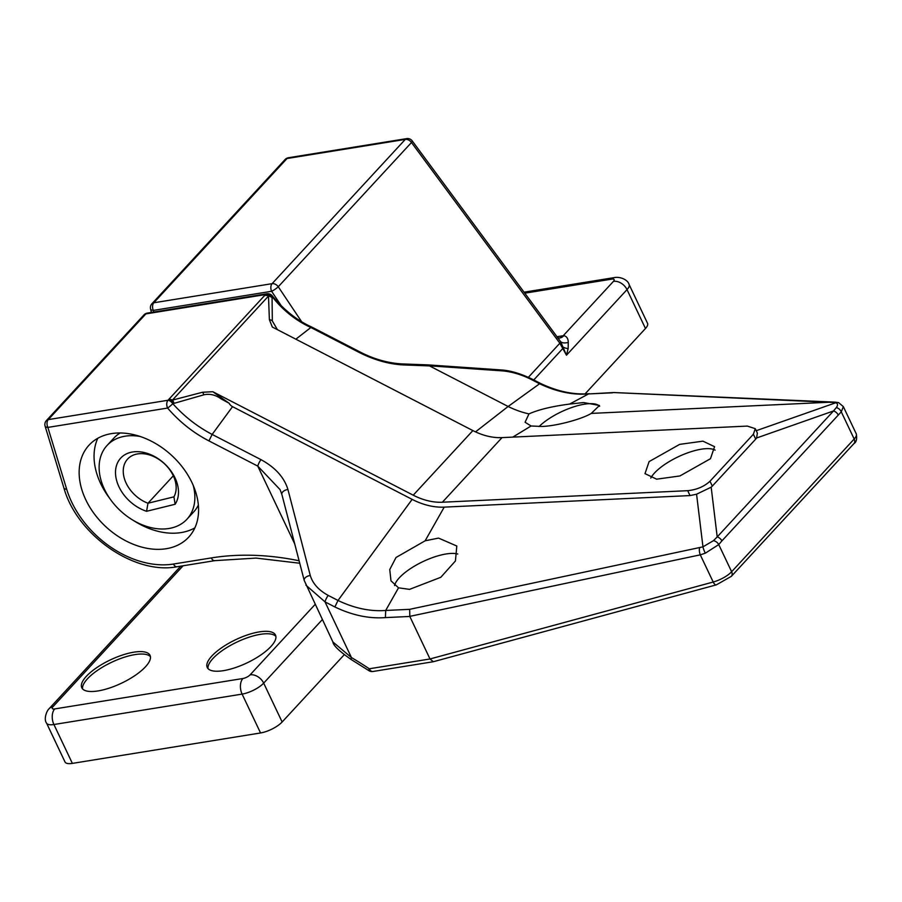 <?xml version="1.0" encoding="UTF-8"?>
<svg xmlns="http://www.w3.org/2000/svg" width="902" height="902" viewBox="0 0 902 902"><rect width="100%" height="100%" fill="white"/><g stroke="black" fill="none" stroke-linecap="round" stroke-linejoin="round"><path stroke-width="1.35" d="M150.431 656.656A37.771 12.91 -25.4 0 0 134.962 654.604A37.771 12.91 -25.4 0 0 99.254 669.183A37.771 12.91 -25.4 0 0 82.556 688.88M275.888 636.384A37.771 12.91 -25.4 0 0 260.419 634.332A37.771 12.91 -25.4 0 0 224.711 648.899A37.771 12.91 -25.4 0 0 208.024 668.607M223.482 670.66A37.771 12.91 -25.4 0 0 260.712 655.066A37.771 12.91 -25.4 0 0 275.493 635.076A37.771 12.91 -25.4 0 0 259.269 631.896A37.771 12.91 -25.4 0 0 222.039 647.489A37.771 12.91 -25.4 0 0 207.257 667.48A37.771 12.91 -25.4 0 0 223.482 670.66M98.025 690.932A37.771 12.91 -25.4 0 0 135.255 675.35A37.771 12.91 -25.4 0 0 150.036 655.359A37.771 12.91 -25.4 0 0 133.812 652.18A37.771 12.91 -25.4 0 0 96.582 667.762A37.771 12.91 -25.4 0 0 81.8 687.752A37.771 12.91 -25.4 0 0 98.025 690.932M322.296 619.64L263.677 683.118L282.134 721.983A17.172 5.863 154.6 0 1 260.554 732.965L72.374 763.385A17.172 5.863 154.6 0 1 65 761.942L46.543 723.077A17.172 5.863 154.6 0 0 53.917 724.52L72.374 763.385M282.134 721.983L344.169 654.796M585.06 393.915L645.471 328.497L627.014 289.632L566.467 355.208L560.638 341.666L412.191 140.87A5.728 5.728 0 0 0 406.678 138.615A5.728 3.484 -99.2 0 0 405.28 139.404L287.016 158.526L153.814 302.779L272.088 283.668L405.28 139.404A5.728 4.093 -137.3 0 1 411.47 142.505L278.267 286.757L301.64 321.732M524.073 292.18L614.454 277.568C620.283 276.429 627.961 279.902 629.077 284.434L647.535 323.299A17.172 5.863 154.6 0 1 645.471 328.497M556.996 336.705L563.897 335.623C566.783 336.412 568.249 338.69 568.26 342.444L568.147 348.589L566.467 355.208L559.86 343.211L411.47 142.505A5.728 1.297 -36.5 0 0 412.191 140.87M533.758 379.956L562.983 348.307A5.728 2.097 -26.8 0 0 563.603 347.304A17.172 5.84 168.9 0 0 568.147 348.589M528.38 377.307L559.86 343.211A5.728 1.297 -36.5 0 0 560.638 341.666A17.172 7.193 146.7 0 0 568.26 342.444M559.375 338.036A17.172 10.001 85.1 0 0 559.398 338.036A17.172 10.001 85.1 0 0 563.897 335.623M457.776 554.02A37.196 12.718 -25.4 0 0 446.095 553.975A37.196 12.718 -25.4 0 0 394.591 585.556M212.827 391.716L413.229 495.187L472.873 430.581L272.314 327.031L269.382 319.691L268.492 296.082L172.429 400.116L202.499 392.257L212.827 391.716L229.187 403.284A5.728 4.093 -137.3 0 0 232.536 406.655L212.15 434.437L260.994 459.648C275.29 467.462 284.265 477.417 287.93 489.515L310.277 575.51C312.723 583.571 318.699 590.212 328.227 595.41L338.002 600.461L412.146 499.381A62.948 45.055 -137.3 0 0 444.212 507.127L425.146 540.794L438.564 538.099L456.807 546.026L455.431 560.965L440.807 577.291L409.531 589.367L398.515 587.822L385.695 610.462L385.413 617.599C369.121 618.84 352.265 615.288 334.868 606.967L325.013 601.871L305.925 585.161M599.65 406.283A37.196 12.718 -25.4 0 0 584.383 404.209A37.196 12.718 -25.4 0 0 539.058 426.545M569.624 404.073C552.204 406.328 538.652 409.598 528.967 413.894L525.077 422.26L531.075 425.992L541.572 426.466C555.249 426.251 581.508 419.362 591.272 413.409L599.469 405.472L583.594 402.551L569.624 404.073L588.51 393.937C572.826 395.189 556.523 391.795 539.599 383.756L508.119 406.486L475.523 431.878M715.117 450.143A37.196 12.718 -25.4 0 0 686.253 453.368A37.196 12.718 -25.4 0 0 654.514 472.998A37.196 12.718 -25.4 0 0 650.793 478.06M649.102 461.61L644.998 473.629L656.611 479.176L679.916 475.952L710.46 458.723L714.564 446.693L702.951 441.157L679.634 444.382L649.102 461.61M173.308 475.794L147.973 503.237L173.928 496.844A30.048 21.501 -137.3 0 0 173.229 475.613A30.048 21.501 -137.3 0 0 127.633 459.039A30.048 21.501 -137.3 0 0 126.179 483.224A30.048 21.501 -137.3 0 0 147.973 503.237L146.575 511.287A35.764 25.594 42.7 0 1 118.996 486.877A35.764 25.594 42.7 0 1 132.583 451.992A35.764 25.594 42.7 0 1 174.999 477.834A35.764 25.594 42.7 0 1 175.123 504.263L146.575 511.287M193.254 485.456A54.368 38.91 42.7 0 1 186.94 519.236A54.368 38.91 42.7 0 1 104.429 489.234A54.368 38.91 42.7 0 1 107.056 445.475A54.368 38.91 42.7 0 1 140.227 436.489M107.056 445.475L113.832 438.135A54.368 38.91 42.7 0 1 120.248 432.96M194.843 527.895A67.819 48.539 42.7 0 1 133.789 520.691M109.841 498.569A67.819 48.539 42.7 0 1 100.674 483.596A67.819 48.539 42.7 0 1 97.788 438.282M191.957 482.581A67.819 48.539 42.7 0 1 188.687 537.175A67.819 48.539 42.7 0 1 85.769 499.742A67.819 48.539 42.7 0 1 89.039 445.16A67.819 48.539 42.7 0 1 191.957 482.581M334.868 606.967L338.002 600.461C354.362 608.298 370.26 611.624 385.695 610.462L409.666 609.335L409.812 616.461L385.413 617.599M425.146 540.794L396.012 557.492L389.754 569.545L390.983 580.82L398.515 587.822M409.666 609.335L702.962 546.837L696.569 494.206L690.03 495.581L444.212 507.127M705.308 553.197A5.728 0.902 66.8 0 1 702.962 546.837L713.471 540.648L717.203 536.915L833.504 410.962L756.575 438L755.707 439.116L753.384 434.234L755.278 428.687L747.363 426.094L502.031 437.617L442.375 502.222L687.707 490.688C696.761 489.73 704.191 486.573 709.998 481.217L712.321 486.099L711.171 487.17L717.203 536.915A5.728 4.093 42.7 0 1 721.882 540.907L718.736 544.571L705.308 553.197L700.29 554.843L409.779 616.37M753.384 434.234L709.998 481.217M280.105 489.651L257.769 466.108L208.948 440.898C193.22 432.757 179.43 421.809 167.592 408.054L47.862 427.413L66.669 489.211A85.837 61.437 -137.3 0 0 173.466 564.043L211.271 557.932A291.853 208.881 42.7 0 1 299.103 560.762M442.375 502.222A57.232 40.962 42.7 0 1 413.229 495.187M412.146 499.381L232.536 406.655M755.707 439.116L712.321 486.099M713.471 540.648A5.728 3.969 38.6 0 1 718.736 544.571L731.635 571.733L854.183 439.015A17.172 5.863 -25.4 0 0 856.257 433.828C857.216 438.879 856.438 442.149 853.912 443.626L731.364 576.333L716.368 584.846L433.343 661.718L430.006 658.967L409.812 616.461M472.873 430.581A57.232 40.962 -137.3 0 0 502.031 437.617M531.289 379.471A5.728 1.432 -62.7 0 1 532.225 379.167C520.522 373.529 510.104 370.451 500.982 369.933L500.982 369.933A5.728 2.593 -86 0 1 502.279 370.869C511.795 371.703 521.469 374.567 531.289 379.471L539.599 383.756L540.557 383.463M612.469 392.81L588.51 393.937L613.71 392.539L835.342 402.145A5.728 4.183 -87 0 0 833.798 402.472L613.484 392.539M528.967 413.894A79.387 56.815 42.7 0 1 508.119 406.486L429.51 365.908L402.856 364.915C388.796 364.104 374.409 360.033 359.672 352.693L310.863 327.494L295.856 339.186M531.075 425.992L512.776 437.109M591.272 413.409L829.333 402.236M311.867 327.11L310.863 327.494C295.743 320.537 282.8 310.209 272.054 296.51A5.728 0.846 141.5 0 0 272.269 295.867C284.209 310.243 297.412 320.661 311.867 327.11L360.699 352.321C374.071 359.12 387.657 362.987 401.469 363.901L428.112 364.893L429.51 365.908M272.269 295.867A5.728 5.728 0 0 0 266.879 293.781A5.728 3.484 -99.2 0 0 265.481 294.571L145.876 313.896L48.268 419.61L167.998 400.262L265.481 294.571A5.728 4.995 24.2 0 1 272.054 296.51L272.325 320.954L277.275 329.433M229.187 403.284L221.17 398.943C215.725 394.952 210.019 393.565 204.055 394.76L172.823 403.701C184.245 416.431 197.358 426.68 212.15 434.437L208.948 440.898M856.257 433.828L843.336 406.622L841.273 411.831L721.882 540.907M696.569 494.206L711.171 487.17M756.575 438L757.376 433.095L755.278 428.687M838.183 414.954A5.728 4.093 42.7 0 0 833.504 410.962L836.323 407.603C838.082 405.167 837.89 403.566 835.748 402.766L833.798 402.472M433.343 661.718L372.909 671.494A5.728 3.484 80.8 0 1 369.29 668.777A5.728 0.868 -56.3 0 0 368.828 670.603L351.25 659.565C339.321 651.255 333.199 645.392 332.894 641.976L351.453 657.569A291.853 208.881 42.7 0 1 369.29 668.777L430.006 658.967L713.2 582.027L700.29 554.843A5.728 2.39 78 0 1 699.614 547.92M172.823 403.701A5.728 0.643 139.4 0 1 167.592 408.054A5.728 3.484 80.8 0 1 167.998 400.262A5.728 2.864 52.4 0 1 172.823 403.701M260.994 459.648A5.728 1.432 117.3 0 0 257.769 466.108L294.74 543.951M287.93 489.515A5.728 3.382 165.4 0 0 281.875 494.476L280.094 489.651M310.277 575.51A5.728 3.382 165.4 0 0 304.222 580.471L281.875 494.476M328.227 595.41A5.728 1.432 117.3 0 0 325.013 601.871L351.453 657.569A5.728 1.15 -59.4 0 0 351.25 659.565M836.323 407.603A5.728 4.194 46.7 0 1 841.273 411.831L854.183 439.015A5.728 4.093 -137.3 0 1 853.912 443.626M360.699 352.321A5.728 1.432 117.3 0 0 359.672 352.693M532.225 379.167L540.546 383.463C557.549 391.513 573.807 394.929 589.322 393.678M401.469 363.901A5.728 2.571 92.1 0 1 402.856 364.915M268.492 296.082A5.728 4.262 -2 0 1 271.682 297.389A5.728 4.995 24.1 0 0 265.098 295.428A5.728 4.093 -137.3 0 1 268.492 296.082M169.035 399.462A5.728 2.864 52.5 0 1 173.872 402.923A5.728 2.819 75.3 0 0 172.429 400.116A5.728 4.093 42.7 0 0 169.035 399.462M198.361 505.086A54.368 38.91 42.7 0 1 193.716 511.896L186.94 519.236M175.123 504.263L173.928 496.844M260.554 732.965L242.108 694.1L53.917 724.52A11.444 6.968 80.8 0 1 54.729 708.927L242.909 678.507A5.728 1.951 -25.4 0 0 250.102 674.854L315.091 604.464M281.503 306.105L271.603 291.29L153.329 310.401L153.723 312.069M183.095 565.779L52.959 706.717A5.728 1.951 -25.4 0 0 54.729 708.927M559.24 338.047A17.172 10.452 80.8 0 0 563.265 335.691L613.439 281.368A5.728 1.951 -25.4 0 0 611.669 279.146L524.817 293.184M250.102 674.854A11.444 8.197 42.7 0 1 263.677 683.118A17.172 5.863 154.6 0 1 242.108 694.1A11.444 6.968 80.8 0 1 242.909 678.507M629.077 284.434A17.172 5.863 154.6 0 1 627.014 289.632A11.444 8.197 -137.3 0 0 613.439 281.368M272.088 283.668A5.728 4.093 42.7 0 1 278.267 286.757A5.728 1.015 -33.8 0 1 271.603 291.29A5.728 3.484 -99.2 0 1 272.088 283.668M406.678 138.615L288.414 157.737A5.728 3.484 -99.2 0 0 287.016 158.526A5.728 4.093 -137.3 0 0 285.122 159.496L151.919 303.76A5.728 4.093 42.7 0 1 153.814 302.779A5.728 3.484 -99.2 0 0 153.329 310.401A5.728 2.526 166.6 0 1 150.555 308.958A5.728 5.728 0 0 1 151.919 303.76M614.454 277.568A11.444 6.968 80.8 0 0 611.669 279.146M52.959 706.717A11.444 8.197 -137.3 0 0 49.159 708.668L180.75 566.163M690.03 495.581L687.707 490.688M756.237 430.705L835.748 402.766A5.728 5.096 -72.7 0 1 838.702 402.698L835.342 402.145M502.279 370.869L429.408 365.829M716.368 584.846A5.728 2.503 -105.2 0 1 713.2 582.027A17.172 5.863 -25.4 0 0 731.635 571.733A5.728 4.093 -137.3 0 1 731.364 576.333M266.879 293.781L147.274 313.107A5.728 3.484 -99.2 0 0 145.876 313.896A5.728 4.093 -137.3 0 0 143.982 314.877L46.374 420.591A5.728 4.093 42.7 0 1 48.268 419.61A5.728 3.484 80.8 0 0 47.862 427.413A5.728 2.537 -16.9 0 1 45.1 426.139L63.895 487.937A5.728 2.537 -16.9 0 0 66.669 489.211M829.761 402.191L831.148 401.931M269.382 319.691A5.728 4.262 -2.4 0 1 272.325 320.785M299.746 563.243L256.089 558.09L214.89 560.638A5.728 3.484 -99.2 0 1 211.271 557.932M214.89 560.638L177.085 566.749A5.728 3.484 -99.2 0 1 173.466 564.043M202.499 392.257A5.728 2.807 75.5 0 1 203.852 394.817M49.159 708.668C46.554 710.832 43.567 719.39 46.543 723.077M288.414 157.737A5.728 5.728 0 0 0 285.122 159.496M151.378 312.442L150.555 308.958M557.335 337.664L559.398 338.036M332.906 641.976L304.222 580.471M843.336 406.622L838.702 402.698M428.112 364.893L500.982 369.933M147.274 313.107A5.728 5.728 0 0 0 143.982 314.877M177.085 566.749C134.206 575.081 76.828 534.683 63.895 487.937M46.374 420.591A5.728 5.728 0 0 0 45.1 426.139M368.828 670.603A5.728 5.728 0 0 0 372.909 671.494"/></g></svg>

